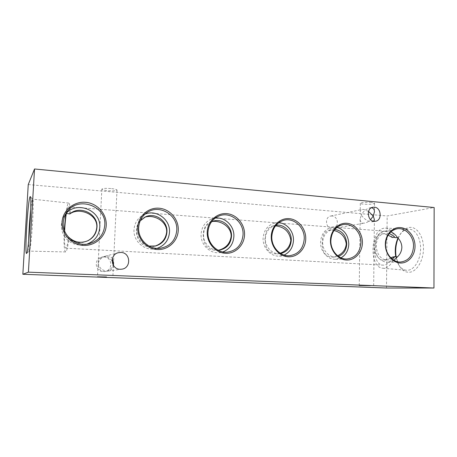 <?xml version="1.0" encoding="UTF-8"?>
<svg xmlns="http://www.w3.org/2000/svg" width="457" height="457" viewBox="0 0 457 457"><rect width="100%" height="100%" fill="white"/><g stroke="black" fill="none" stroke-linecap="round" stroke-linejoin="round"><path stroke-width="0.34" stroke-dasharray="2.29 1.71" d="M112.056 260.844C110.086 258.228 107.698 256.84 104.899 256.674L102.631 256.903C99.923 257.788 98.444 259.599 98.204 262.341L98.244 263.472C99.083 259.982 101.363 257.571 105.076 256.251L107.521 255.983C109.469 256.057 111.085 256.914 112.376 258.548M110.788 188.541C105.527 188.181 102.545 188.375 101.842 189.135C102.128 189.775 104.225 190.289 108.12 190.678C113.325 191.032 116.284 190.837 116.998 190.078C116.746 189.449 114.673 188.941 110.788 188.541M113.416 265.437L113.416 265.46C113.085 268.562 111.331 270.435 108.143 271.081L106.784 271.144C102.105 270.453 99.26 267.899 98.244 263.472L98.089 264.706C98.295 268.825 100.323 271.092 104.173 271.509L105.544 271.441C109.229 270.681 111.754 268.522 113.13 264.963M368.548 211.414L363.509 209.42L362.138 209.483C360.916 209.746 360.276 210.517 360.207 211.808L361.276 215.036C363.286 211.368 366.074 208.992 369.65 207.912L371.347 207.804M371.352 202.451C365.332 202.108 361.653 202.394 360.316 203.308C360.396 203.679 361.481 203.965 363.578 204.176C369.53 204.513 373.198 204.228 374.563 203.314C374.494 202.948 373.426 202.662 371.352 202.451M373.626 221.222L371.135 221.834C367.234 221.108 363.943 218.84 361.276 215.036L360.11 219.223C360.253 221.696 361.327 223.01 363.338 223.17L364.697 223.102C366.657 222.742 368.633 221.588 370.621 219.634M103.928 256.931L101.614 257.177C93.616 258.908 95.016 271.704 103.208 271.647L104.544 271.578C113.205 270.744 112.611 256.988 103.928 256.931M332.068 215.972L330.668 216.058C324.47 217.006 325.544 228.449 331.856 228.591L333.044 228.534C339.362 227.775 338.46 216.19 332.068 215.972M28.671 240.77C28.545 247.397 28.728 250.853 29.219 251.133L29.311 251.093C31.167 251.133 34.538 199.372 32.693 199.201L32.39 199.372C31.893 200.463 31.339 203.788 30.716 209.352M29.311 251.093L26.615 253.384M70.327 213.51C70.195 206.821 69.675 203.342 68.779 203.074L68.39 203.262C67.493 204.365 66.619 207.884 65.768 213.83M64.271 230.025C63.683 243.318 64.123 250.625 65.591 251.938L65.745 251.904C66.871 251.093 67.962 246.329 69.024 237.617L68.539 237.074L64.843 237.08C70.155 243.575 76.925 246.083 85.145 244.609L87.041 244.078M398.15 238.303L400.755 233.458C403.211 229.985 406.044 227.986 409.261 227.455C416.658 226.232 423.582 236.018 423.479 248.505C423.49 260.976 416.441 272.178 408.998 272.286C404.765 272.275 401.332 269.813 398.704 264.917L396.116 256.765M397.956 238.097L399.886 234.698C402.137 231.516 404.736 229.688 407.673 229.214L409.101 229.146C415.602 229.311 421.063 238.737 420.583 249.705C420.183 260.679 413.951 270.144 407.421 270.298L406.422 270.276C402.971 269.864 400.166 267.631 398.007 263.575L395.739 256.714M394.437 256.994C391.912 264.009 388.376 267.762 383.817 268.248L382.897 268.23C368.868 267.773 370.17 229.483 384.2 228.192L385.514 228.123C389.484 228.454 392.512 231.499 394.591 237.257M392.22 257.16C390.067 262.135 387.279 264.797 383.851 265.14L383.217 265.146C371.198 265.169 372.175 232.259 384.171 231.265L385.428 231.225C388.324 231.528 390.638 233.63 392.38 237.531M69.772 213.922C69.595 209.352 69.167 206.992 68.493 206.844L68.184 206.987C67.573 207.667 66.962 209.82 66.339 213.453M64.626 230.985C64.231 241.479 64.62 247.203 65.797 248.168L65.951 248.134C66.796 247.534 67.636 244.141 68.476 237.948L69.024 237.617M64.843 237.08C62.42 233.487 61.278 229.345 61.421 224.655C61.678 220.999 62.752 217.852 64.648 215.213L65.791 213.796M144.972 214.167L142.236 215.544C137.203 218.869 134.455 223.616 133.998 229.785C133.221 240.628 143.601 250.436 154.055 248.968L157.048 248.362M140.185 220.862C138.031 223.479 136.86 226.512 136.672 229.962C136.969 238.4 141.116 243.775 149.113 246.089M154.837 246.152L153.906 246.409C143.327 248.939 136.169 240.451 136.443 230.048C137.026 223.747 139.539 219.577 143.989 217.538L144.686 217.252M215.167 218.12L211.248 219.132C205.044 221.976 201.657 227.009 201.086 234.241C200.486 244.335 209.512 253.578 218.92 252.704L222.885 251.921M211.494 221.834C206.627 224.398 203.976 228.586 203.554 234.407C203.079 242.69 210.191 250.402 217.966 250.168M218.817 250.133L217.521 250.407C208.015 250.562 203.256 245.255 203.239 234.481C203.748 227.563 206.398 223.324 211.174 221.759L212.248 221.508M278.713 222.719L273.834 223.267C267.276 225.655 263.695 230.682 263.095 238.36C262.626 247.905 270.744 256.697 279.324 256.114L284.117 255.052M275.959 225.307L275.411 225.41C269.322 227.169 265.974 231.533 265.374 238.508C264.94 247.026 272.532 254.709 280.118 253.572L280.672 253.492M280.204 253.201L277.022 253.938C268.802 253.715 264.792 248.597 264.986 238.577C265.334 231.471 267.842 227.289 272.503 226.038L275.52 225.849M336.975 227.358L331.296 227.358C324.738 229.397 321.162 234.338 320.568 242.176C320.214 251.281 327.635 259.685 335.529 259.268L341.019 257.828M334.867 229.42L332.502 229.545C326.532 231.036 323.259 235.292 322.688 242.319C322.362 250.367 329.183 257.685 336.124 256.845L338.443 256.366M337.614 255.749L332.53 257.165C325.327 256.754 321.894 251.824 322.236 242.376C322.402 235.246 324.676 231.162 329.057 230.128L334.038 230.494M390.786 231.888L384.44 231.271C378.036 233.047 374.557 237.863 374.003 245.723C373.735 254.446 380.59 262.507 387.884 262.198L393.963 260.29M28.248 184.565L387.159 215.978L434.15 207.529M386.508 288.019L387.159 215.978M390.958 257.977L384.331 260.153C372.666 261.861 373.18 234.121 381.509 233.973C383.429 233.75 385.639 234.138 388.13 235.132M389.13 233.676L385.394 233.441C371.501 234.612 374.477 261.547 388.341 259.873L391.946 258.873M87.835 240.759L86.893 241.199C79.575 244.084 73.434 242.998 68.476 237.948M101.842 189.135L98.204 262.341M98.089 264.706L97.484 276.811M360.316 203.308L360.207 211.808M360.11 219.223L359.253 285.511M101.614 257.177L102.631 256.903M330.668 216.058L362.138 209.483M65.591 251.938L29.219 251.133M398.007 263.575L398.704 264.917M399.886 234.698L400.755 233.458M382.897 268.23L406.422 270.276M65.797 248.168L383.217 265.146M85.145 244.609L89.058 243.718M154.055 248.968L160.218 248.288M153.906 246.409L155.711 245.963M218.92 252.704L227.072 252.19M217.521 250.407L220.028 249.996M279.324 256.114L289.172 255.731M277.022 253.938L280.118 253.572M335.529 259.268L346.817 258.999M332.53 257.165L336.124 256.845M387.884 262.198L400.395 262.032M369.65 207.912L372.826 207.244M105.076 256.251L118.289 252.71M108.143 271.081L121.642 269.202M372.329 221.794L375.494 221.251M384.331 260.153L388.341 259.873M381.509 233.973L385.394 233.441M384.44 231.271L396.676 228.883M329.057 230.128L332.502 229.545M331.296 227.358L342.259 224.758M272.503 226.038L275.411 225.41M273.834 223.267L283.266 220.44M211.174 221.759L213.43 221.097M211.248 219.132L218.823 216.064M143.989 217.538L145.44 216.886M142.236 215.544L147.508 212.271M64.648 215.213L66.871 212.111M68.493 206.844L385.428 231.225M385.514 228.123L409.101 229.146M68.779 203.074L32.613 199.155M32.693 199.201L30.322 196.584M333.044 228.534L364.697 223.102M104.544 271.578L105.544 271.441M374.392 219.434L373.666 285.882M374.563 203.314L374.472 211.728M113.416 265.46L112.85 277.342M116.998 190.078L113.542 262.764"/><path stroke-width="0.69" d="M106.504 276.959L97.484 276.811L106.504 276.959M370.41 285.671L359.253 285.511L370.41 285.671M30.008 196.79C27.837 200.44 24.495 255.96 26.615 253.384L26.62 253.384C28.517 253.578 32.23 196.607 30.322 196.584L30.008 196.79M30.716 209.352C29.625 219.8 28.94 230.271 28.671 240.77M65.768 213.83L64.271 230.025M396.116 256.765C395.174 250.322 395.848 244.164 398.15 238.303M395.739 256.714C394.665 250.139 395.402 243.929 397.956 238.097M66.339 213.453C65.511 218.515 64.94 224.358 64.626 230.985M62.043 222.268C61.301 233.961 71.418 244.849 83.294 245.398C95.165 246.112 105.773 236.635 106.235 225.272C106.869 213.916 97.307 203.194 85.533 202.308C73.771 201.251 62.609 210.563 62.043 222.268M63.226 222.479C62.078 235.652 76.222 247.1 89.058 243.718C98.506 240.965 103.739 234.824 104.756 225.301C106.761 206.038 77.776 195.465 66.871 212.111C64.677 215.218 63.46 218.675 63.226 222.479M87.041 244.078C94.742 241.062 98.975 235.538 99.752 227.512C101.454 210.814 77.433 200.389 66.134 213.425L69.795 213.922L70.327 213.51L69.772 214.002C78.758 206.947 97.867 214.025 96.793 227.42C96.056 233.527 93.005 238 87.635 240.833M68.539 237.074C74.257 242.393 80.683 243.621 87.835 240.759C93.394 237.908 96.438 233.43 96.964 227.323C98.284 213.996 80.061 204.782 69.795 213.922M137.723 227.409C137.14 238.611 146.491 249.019 157.385 249.516C168.273 250.179 177.939 241.068 178.27 230.162C178.767 219.274 169.901 209.026 159.093 208.215C148.297 207.238 138.145 216.195 137.723 227.409M138.665 227.603C137.831 239.291 148.999 249.87 160.218 248.288C170.147 246.392 175.671 240.353 176.779 230.185C177.984 215.338 159.836 203.953 147.508 212.271C142.098 215.835 139.151 220.948 138.665 227.603M157.048 248.362C164.623 245.66 168.776 240.251 169.507 232.145C170.461 219.623 156.443 209.169 144.972 214.167M149.113 246.089L155.711 245.963C162.509 243.821 166.257 239.16 166.936 231.973C167.793 221.022 155.249 212.077 145.44 216.886L140.185 220.862M144.686 217.252C153.489 214.07 167.228 220.994 166.674 232.053C165.663 239.171 161.715 243.872 154.837 246.152M207.215 232.133C206.764 242.884 215.441 252.847 225.467 253.298C235.492 253.915 244.324 245.141 244.552 234.67C244.929 224.204 236.686 214.384 226.729 213.642C216.784 212.745 207.518 221.371 207.215 232.133M207.952 232.305C207.318 243.17 217.001 253.127 227.072 252.19C236.675 250.699 241.999 244.866 243.055 234.687C243.872 221.816 230.105 211.043 218.823 216.064C212.185 219.109 208.558 224.524 207.952 232.305M222.885 251.921C229.631 249.202 233.298 244.038 233.881 236.418C234.464 226.095 224.941 216.675 215.167 218.12M217.966 250.168L220.028 249.996C226.975 248.317 230.802 243.741 231.505 236.263C232.11 226.575 222.239 218.189 213.43 221.097L211.494 221.834M212.248 221.508C220.377 220.205 231.448 226.661 231.156 236.338C230.077 243.547 225.964 248.145 218.817 250.133M271.247 236.486C270.91 246.814 278.987 256.371 288.247 256.788C297.507 257.36 305.607 248.905 305.744 238.828C306.013 228.757 298.324 219.331 289.127 218.652C279.935 217.818 271.447 226.141 271.247 236.486M271.806 236.64C271.321 246.9 280.01 256.36 289.172 255.731C298.261 254.48 303.288 248.848 304.242 238.84C304.83 227.163 293.44 217.024 283.266 220.44C276.268 222.987 272.446 228.391 271.806 236.64M284.117 255.052C289.921 252.253 293.04 247.363 293.468 240.376C293.834 231.516 286.859 223.102 278.713 222.719M280.672 253.492C287.127 251.887 290.663 247.466 291.269 240.228C291.692 231.568 283.774 223.77 275.959 225.307M275.52 225.849C284.323 226.889 289.435 231.705 290.852 240.296C289.984 246.711 286.436 251.013 280.204 253.201M330.445 240.508C330.205 250.453 337.746 259.633 346.326 260.022C354.9 260.547 362.35 252.39 362.407 242.678C362.59 232.979 355.392 223.913 346.869 223.284C338.346 222.508 330.554 230.551 330.445 240.508M330.851 240.645C330.48 250.419 338.409 259.45 346.817 258.999C355.363 257.897 360.059 252.458 360.904 242.684C361.333 231.853 351.484 222.268 342.259 224.758C335.272 226.935 331.474 232.23 330.851 240.645M341.019 257.828C345.903 254.96 348.497 250.367 348.794 244.049C348.337 235.349 344.401 229.785 336.975 227.358M338.443 256.366C343.595 254.315 346.366 250.162 346.749 243.912C346.149 235.538 342.19 230.705 334.867 229.42M334.038 230.494C341.202 232.367 345.281 236.863 346.269 243.975C345.652 249.465 342.767 253.389 337.614 255.749M385.325 244.238C385.177 253.824 392.237 262.661 400.206 263.015C408.175 263.512 415.042 255.623 415.03 246.254C415.133 236.892 408.381 228.169 400.458 227.586C392.54 226.861 385.36 234.635 385.325 244.238M385.599 244.364C385.331 253.715 392.637 262.369 400.395 262.032C408.409 261.033 412.791 255.771 413.534 246.26C413.831 236.08 405.096 226.969 396.676 228.883C389.872 230.774 386.182 235.932 385.599 244.364M388.13 235.132L392.38 237.531L394.591 237.257L395.088 237.663L397.521 237.651C400.292 240.331 401.737 243.552 401.863 247.328C401.692 251.093 400.195 254.298 397.379 256.937L394.934 256.606L392.22 257.16L390.958 257.977M393.963 260.29L397.379 256.937M374.352 207.164L372.826 207.244C366.068 208.266 367.314 221.108 374.197 221.302L375.494 221.251C382.378 220.428 381.315 207.444 374.352 207.164M120.911 252.435L118.289 252.71C109.223 254.669 110.834 269.327 120.122 269.27L121.642 269.202C131.456 268.259 130.748 252.527 120.911 252.435M112.376 258.548L113.542 262.764L113.416 265.437M371.347 207.804C373.306 208.015 374.346 209.323 374.472 211.728L373.238 216.07L374.392 219.434L373.626 221.222M433.956 288.019L386.508 288.019L22.85 274.257L28.248 184.565L34.532 168.981L434.15 207.529L433.956 288.019L28.397 272.155L22.85 274.257M34.532 168.981L28.397 272.155M395.088 237.663C393.42 235.635 391.432 234.31 389.13 233.676M391.946 258.873L394.934 256.606M397.521 237.651C395.762 234.921 393.517 233.001 390.786 231.888M65.791 213.796L66.134 213.425M370.621 219.634L373.238 216.07L368.548 211.414M113.13 264.963L113.353 264.163L112.056 260.844"/></g></svg>
